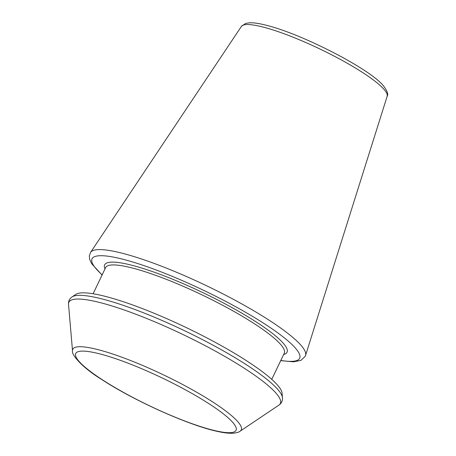 <?xml version="1.0" encoding="UTF-8"?>
<svg xmlns="http://www.w3.org/2000/svg" width="456" height="456" viewBox="0 0 456 456"><rect width="100%" height="100%" fill="white"/><g stroke="black" fill="none" stroke-linecap="round" stroke-linejoin="round"><path stroke-width="0.68" d="M75.833 294.382A114.935 19.762 25.6 0 1 186.629 327.767A114.935 19.762 25.6 0 1 282.076 393.203L282.464 397.735A117.255 20.161 25.6 0 0 185.09 330.982A117.255 20.161 25.6 0 0 72.054 296.924L75.833 294.382M387.167 96.25C388.54 94.472 387.326 91.035 383.524 85.933C370.757 69.466 302.966 34.24 266.093 25.205C259.128 23.421 253.593 22.623 249.472 22.8L245.499 23.473L241.401 26.414A80.843 13.897 25.6 0 1 320.146 49.105A80.843 13.897 25.6 0 1 387.167 96.25L305.577 355.366A119.233 20.497 25.6 0 0 206.728 285.832A119.233 20.497 25.6 0 0 90.59 252.362L89.342 255.867L89.61 259.145L91.627 263.659L102.07 275.036M102.167 274.831A115.1 19.79 25.6 0 1 135.364 262.804A115.1 19.79 25.6 0 1 269.388 327.015A115.1 19.79 25.6 0 1 280.81 360.428M105.005 268.909A101.129 17.385 25.6 0 1 203.359 292.86A101.129 17.385 25.6 0 1 283.649 354.506M93.104 293.75L105.632 267.592A99.049 17.032 25.6 0 1 202.316 295.032A99.049 17.032 25.6 0 1 284.282 353.189L271.748 379.346M72.521 350.898C71.147 353.668 80.176 366.288 101.882 379.609C133.836 400.596 188.448 425.18 217.01 431.313C223.799 432.875 229.305 433.502 233.529 433.2C237.063 432.715 239.257 432.049 240.112 431.194A93.394 16.057 25.6 0 0 163.955 375.106A93.394 16.057 25.6 0 0 72.521 350.898L68.525 304.289A117.255 20.161 25.6 0 1 183.318 334.687A117.255 20.161 25.6 0 1 278.935 405.105C281.5 403.309 282.674 400.852 282.464 397.735M102.497 379.865A88.874 15.282 25.6 0 1 130.53 364.156A88.874 15.282 25.6 0 1 234.68 431.678A88.874 15.282 25.6 0 1 102.497 379.865M241.401 26.414L90.59 252.362M280.714 360.633L293.442 361.83L300.892 360.388L305.189 356.358L305.577 355.366M68.525 304.289C68.314 301.171 69.494 298.714 72.054 296.924M240.112 431.194L278.935 405.105"/></g></svg>
